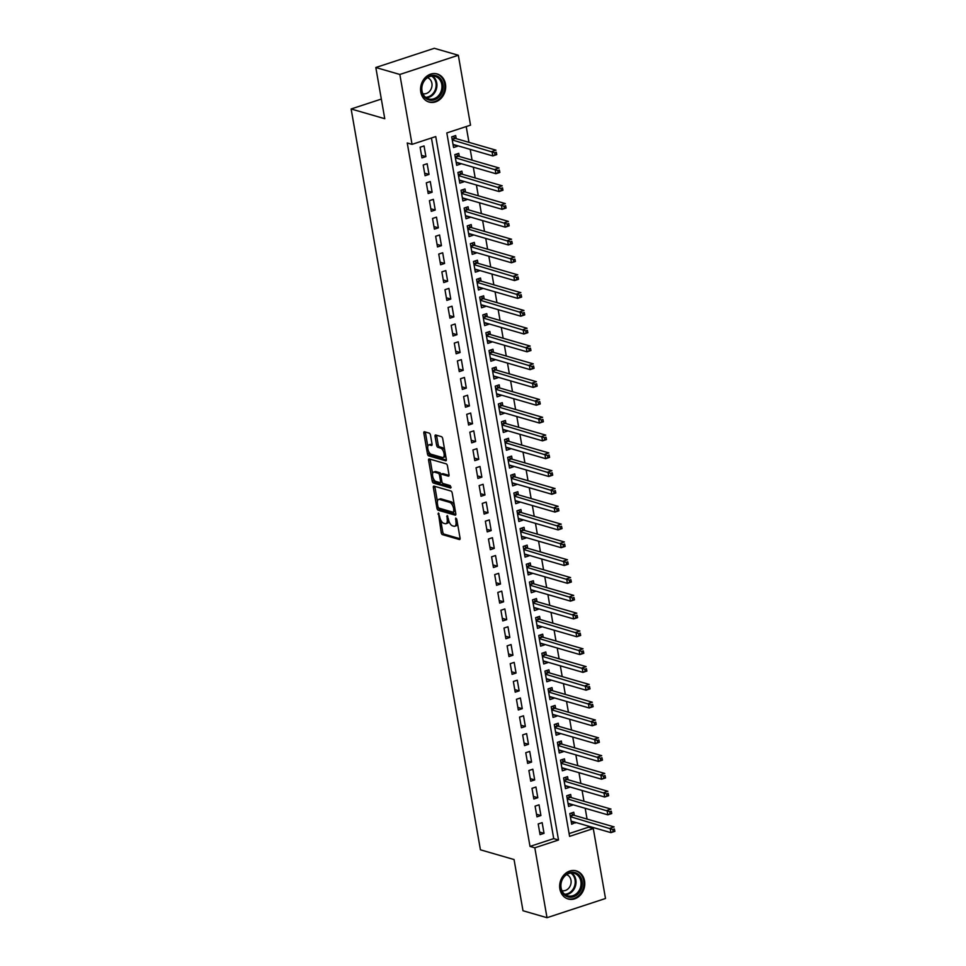 <?xml version="1.0" encoding="UTF-8"?>
<svg xmlns="http://www.w3.org/2000/svg" width="966" height="966" viewBox="0 0 966 966"><rect width="100%" height="100%" fill="white"/><g stroke="black" fill="none" stroke-linecap="round" stroke-linejoin="round"><path stroke-width="1.45" d="M438.407 512.994L441.196 532.604A1.835 0.845 -108.2 0 0 442.452 534.621L459.418 539.535A1.835 0.845 -108.2 0 0 459.695 539.535A1.835 0.845 -108.2 0 0 460.058 538.062L456.821 519.491L455.759 518.078L455.916 521.507A5.893 2.717 -108.2 0 1 454.745 526.241A5.893 2.717 -108.2 0 1 453.875 526.229L452.462 525.818A5.893 2.717 -108.2 0 1 448.465 519.358L447.173 515.542L447.149 518.971A5.893 2.717 -108.2 0 1 445.966 523.693A5.893 2.717 -108.2 0 1 445.109 523.693L443.696 523.282A5.893 2.717 -108.2 0 1 439.699 516.81L438.407 512.994M445.459 83.957A14.635 12.377 -73.9 0 1 441.39 98.013A14.635 12.377 -73.9 0 1 429.061 102.058A14.635 12.377 -73.9 0 1 420.802 92.06A14.635 12.377 -73.9 0 1 424.859 78.004A14.635 12.377 -73.9 0 1 437.2 73.959A14.635 12.377 -73.9 0 1 445.459 83.957M584.539 880.895A14.635 12.377 -73.9 0 1 580.481 894.951A14.635 12.377 -73.9 0 1 568.141 898.996A14.635 12.377 -73.9 0 1 559.882 888.998A14.635 12.377 -73.9 0 1 563.951 874.942A14.635 12.377 -73.9 0 1 576.279 870.885A14.635 12.377 -73.9 0 1 584.539 880.895M430.498 435.147A1.835 0.845 -108.2 0 0 429.254 433.13L424.497 431.754A1.835 0.845 -108.2 0 0 424.219 431.754A1.835 0.845 -108.2 0 0 423.857 433.227L427.455 453.851A1.835 0.845 -108.2 0 0 428.699 455.88L445.676 460.794A1.835 0.845 -108.2 0 0 445.942 460.794A1.835 0.845 -108.2 0 0 446.316 459.309L442.718 438.685A1.835 0.845 -108.2 0 0 441.474 436.668L435.714 435.002A1.835 0.845 -108.2 0 0 435.449 435.002A1.835 0.845 -108.2 0 0 435.074 436.475L436.62 445.302A1.835 0.845 -108.2 0 0 437.864 447.318L440.713 448.152A4.927 2.27 -108.2 0 1 443.901 452.837A4.927 2.27 -108.2 0 1 443.068 457.51A4.927 2.27 -108.2 0 1 442.356 457.498L431.174 454.262A4.927 2.27 -108.2 0 1 427.986 449.576A4.927 2.27 -108.2 0 1 428.819 444.915A4.927 2.27 -108.2 0 1 429.544 444.915L431.404 445.459A1.835 0.845 -108.2 0 0 431.681 445.459A1.835 0.845 -108.2 0 0 432.043 443.974L430.498 435.147M547.01 917.7L522.992 910.745L514.057 859.547L480.428 849.814L351.129 108.977L384.758 118.709L375.822 67.511L399.839 74.467L458.331 55.255L470.527 125.157L446.823 132.934L569.59 836.375L593.293 828.587L605.501 898.489L547.01 917.7L534.814 847.798L558.517 840.009L435.751 136.568L412.047 144.357L399.839 74.467M412.047 144.357L407.241 142.968L530.008 846.409L534.814 847.798M433.975 486.115A1.835 0.845 -108.2 0 0 433.71 486.115A1.835 0.845 -108.2 0 0 433.348 487.589L436.946 508.213A1.835 0.845 -108.2 0 0 438.19 510.241L455.167 515.156A1.835 0.845 -108.2 0 0 455.433 515.156A1.835 0.845 -108.2 0 0 455.807 513.683L452.209 493.046A1.835 0.845 -108.2 0 0 450.953 491.03L433.975 486.115M432.2 481.032L428.602 460.408A1.835 0.845 -108.2 0 1 428.964 458.935A1.835 0.845 -108.2 0 1 429.242 458.935L446.207 463.849A1.835 0.845 -108.2 0 1 447.463 465.866L448.997 474.692A1.835 0.845 -108.2 0 1 448.635 476.178A1.835 0.845 -108.2 0 1 448.369 476.166L441.474 474.173A1.835 0.845 -108.2 0 0 441.208 474.173A1.835 0.845 -108.2 0 0 440.846 475.658L441.86 481.515A1.835 0.845 -108.2 0 0 443.116 483.531L450.277 485.608L450.699 488.047L433.444 483.06A1.835 0.845 -108.2 0 1 432.2 481.032L433.782 480.513L433.456 478.677M457.437 145.685L453.126 144.948M456.206 138.657L455.662 135.542L451.714 136.834L453.573 147.52L457.534 146.228M460.54 163.483L456.23 162.759M459.321 156.468L458.765 153.352L454.817 154.645L456.689 165.331L460.637 164.027M463.644 181.294L459.345 180.57M462.424 174.278L461.881 171.151L457.932 172.455L459.792 183.142L463.74 181.837M466.759 199.105L462.448 198.38M465.527 192.077L464.984 188.962L461.036 190.266L462.895 200.952L466.856 199.648M469.862 216.915L465.564 216.179M468.643 209.888L468.099 206.772L464.139 208.076L466.01 218.751L469.959 217.459M472.978 234.726L468.667 233.989M471.746 227.698L471.203 224.583L467.254 225.875L469.114 236.561L473.074 235.269M476.081 252.537L471.77 251.8M474.861 245.509L474.306 242.394L470.357 243.686L472.229 254.372L476.178 253.08M479.184 270.335L474.886 269.611M477.965 263.32L477.421 260.204L473.473 261.496L475.332 272.183L479.281 270.878M482.3 288.146L477.989 287.421M481.068 281.13L480.525 278.003L476.576 279.307L478.436 289.993L482.396 288.689M485.403 305.956L481.104 305.232M484.183 298.929L483.64 295.813L479.679 297.117L481.551 307.804L485.5 306.5M488.518 323.767L484.207 323.03M487.287 316.739L486.743 313.624L482.795 314.928L484.654 325.602L488.615 324.31M491.622 341.578L487.311 340.841M490.402 334.55L489.847 331.435L485.898 332.727L487.77 343.413L491.718 342.121M494.725 359.388L490.426 358.652M493.505 352.361L492.962 349.245L489.013 350.537L490.873 361.224L494.821 359.932M497.84 377.187L493.529 376.462M496.609 370.171L496.065 367.056L492.117 368.348L493.976 379.034L497.937 377.73M500.943 394.997L496.645 394.273M499.724 387.97L499.18 384.854L495.22 386.159L497.092 396.845L501.04 395.541M504.059 412.808L499.748 412.084M502.827 405.78L502.284 402.665L498.335 403.969L500.195 414.655L504.155 413.351M507.162 430.619L502.851 429.882M505.942 423.591L505.387 420.476L501.439 421.78L503.31 432.454L507.259 431.162M510.265 448.429L505.967 447.693M509.046 441.402L508.502 438.286L504.554 439.578L506.413 450.265L510.362 448.973M513.381 466.24L509.07 465.503M512.149 459.212L511.606 456.097L507.657 457.389L509.517 468.075L513.477 466.783M516.484 484.038L512.185 483.314M515.264 477.023L514.721 473.908L510.76 475.2L512.632 485.886L516.581 484.582M519.599 501.849L515.289 501.125M518.368 494.821L517.824 491.706L513.876 493.01L515.735 503.697L519.696 502.392M522.703 519.66L518.392 518.935M521.483 512.632L520.928 509.517L516.979 510.821L518.851 521.507L522.799 520.203M525.806 537.47L521.507 536.734M524.586 530.443L524.043 527.327L520.094 528.631L521.954 539.306L525.902 538.014M528.921 555.281L524.61 554.544M527.69 548.253L527.146 545.138L523.198 546.43L525.057 557.116L529.018 555.824M532.024 573.092L527.726 572.355M530.805 566.064L530.262 562.949L526.301 564.241L528.173 574.927L532.121 573.635M535.14 590.89L530.829 590.166M533.908 583.875L533.365 580.759L529.416 582.051L531.276 592.738L535.236 591.433M538.243 608.701L533.932 607.976M537.024 601.673L536.468 598.558L532.52 599.862L534.391 610.548L538.34 609.244M541.346 626.511L537.048 625.787M540.127 619.484L539.583 616.368L535.635 617.672L537.494 628.359L541.443 627.055M544.462 644.322L540.151 643.585M543.23 637.294L542.687 634.179L538.738 635.483L540.598 646.157L544.558 644.865M547.565 662.133L543.266 661.396M546.345 655.105L545.802 651.99L541.841 653.282L543.713 663.968L547.662 662.676M550.68 679.931L546.37 679.207M549.449 672.916L548.905 669.8L544.957 671.092L546.816 681.779L550.777 680.487M553.784 697.742L549.473 697.017M552.564 690.726L552.009 687.611L548.06 688.903L549.932 699.589L553.88 698.285M556.887 715.552L552.588 714.828M555.667 708.525L555.124 705.409L551.175 706.714L553.035 717.4L556.984 716.096M560.002 733.363L555.692 732.639M558.771 726.335L558.227 723.22L554.279 724.524L556.138 735.211L560.099 733.906M563.106 751.174L558.807 750.437M561.886 744.146L561.343 741.031L557.382 742.335L559.254 753.009L563.202 751.717M566.221 768.984L561.91 768.248M564.989 761.957L564.446 758.841L560.497 760.133L562.357 770.82L566.317 769.528M569.324 786.783L565.013 786.058M568.105 779.767L567.549 776.652L563.601 777.944L565.472 788.63L569.421 787.338M572.427 804.593L568.129 803.869M571.208 797.578L570.665 794.463L566.716 795.755L568.576 806.441L572.524 805.137M538.207 823.95L540.066 834.636L544.027 833.332L542.155 822.646L538.207 823.95M535.092 806.139L536.963 816.825L540.912 815.521L539.052 804.835L535.092 806.139M531.988 788.328L533.848 799.015L537.808 797.723L535.937 787.036L531.988 788.328M528.885 770.518L530.745 781.204L534.693 779.912L532.834 769.226L528.885 770.518M525.77 752.707L527.641 763.394L531.59 762.102L529.73 751.415L525.77 752.707M522.666 734.909L524.526 745.595L528.487 744.291L526.615 733.605L522.666 734.909M519.551 717.098L521.423 727.784L525.371 726.48L523.512 715.794L519.551 717.098M516.448 699.287L518.307 709.974L522.268 708.67L520.396 697.995L516.448 699.287M513.344 681.477L515.204 692.163L519.153 690.871L517.293 680.185L513.344 681.477M510.229 663.666L512.101 674.353L516.049 673.06L514.19 662.374L510.229 663.666M507.126 645.868L508.985 656.542L512.946 655.25L511.074 644.563L507.126 645.868M504.01 628.057L505.882 638.743L509.831 637.439L507.971 626.753L504.01 628.057M500.907 610.246L502.767 620.933L506.727 619.629L504.856 608.942L500.907 610.246M497.804 592.436L499.663 603.122L503.612 601.818L501.752 591.144L497.804 592.436M494.689 574.625L496.56 585.311L500.509 584.019L498.649 573.333L494.689 574.625M491.585 556.814L493.445 567.501L497.405 566.209L495.534 555.522L491.585 556.814M488.47 539.016L490.342 549.69L494.29 548.398L492.431 537.712L488.47 539.016M485.367 521.205L487.226 531.892L491.187 530.588L489.315 519.901L485.367 521.205M482.263 503.395L484.123 514.081L488.072 512.777L486.212 502.091L482.263 503.395M479.148 485.584L481.02 496.27L484.968 494.966L483.109 484.292L479.148 485.584M476.045 467.773L477.904 478.46L481.865 477.168L479.993 466.481L476.045 467.773M472.929 449.963L474.801 460.649L478.75 459.357L476.89 448.671L472.929 449.963M469.826 432.164L471.686 442.839L475.646 441.547L473.775 430.86L469.826 432.164M466.723 414.354L468.582 425.04L472.531 423.736L470.671 413.05L466.723 414.354M463.608 396.543L465.479 407.229L469.428 405.925L467.568 395.239L463.608 396.543M460.504 378.732L462.364 389.419L466.324 388.115L464.453 377.44L460.504 378.732M457.389 360.922L459.261 371.608L463.209 370.316L461.35 359.63L457.389 360.922M454.286 343.111L456.145 353.798L460.106 352.505L458.234 341.819L454.286 343.111M451.182 325.313L453.042 335.987L456.99 334.695L455.131 324.008L451.182 325.313M448.067 307.502L449.939 318.188L453.887 316.884L452.028 306.198L448.067 307.502M444.964 289.691L446.823 300.378L450.784 299.074L448.912 288.387L444.964 289.691M441.848 271.881L443.72 282.567L447.669 281.263L445.809 270.589L441.848 271.881M438.745 254.07L440.605 264.756L444.565 263.464L442.694 252.778L438.745 254.07M435.642 236.259L437.501 246.946L441.45 245.654L439.59 234.967L435.642 236.259M432.526 218.461L434.398 229.135L438.347 227.843L436.487 217.157L432.526 218.461M429.423 200.65L431.283 211.337L435.243 210.033L433.372 199.346L429.423 200.65M426.308 182.84L428.18 193.526L432.128 192.222L430.268 181.536L426.308 182.84M423.205 165.029L425.076 175.715L429.025 174.411L427.153 163.737L423.205 165.029M530.008 846.409L553.723 838.621L431.44 137.993M425.909 156.613L424.05 145.926L420.101 147.218L421.961 157.905L425.909 156.613L421.514 155.333M569.095 833.573L588.499 827.198L588.306 826.099M587.074 819.071L585.191 808.288M583.971 801.273L582.087 790.478M580.856 783.462L578.984 772.679M577.753 765.652L575.869 754.869M574.649 747.841L572.766 737.058M571.534 730.03L569.65 719.247M568.431 712.22L566.547 701.437M565.315 694.421L563.444 683.626M562.212 676.611L560.328 665.828M559.109 658.8L557.225 648.017M555.993 640.989L554.11 630.206M552.89 623.179L551.006 612.396M549.775 605.368L547.903 594.585M546.671 587.57L544.788 576.774M543.568 569.759L541.685 558.976M540.453 551.948L538.569 541.165M537.35 534.138L535.466 523.355M534.234 516.327L532.363 505.544M531.131 498.516L529.247 487.733M528.028 480.718L526.144 469.923M524.912 462.907L523.029 452.124M521.809 445.097L519.925 434.314M518.694 427.286L516.822 416.503M515.59 409.475L513.707 398.692M512.487 391.665L510.603 380.882M509.372 373.866L507.488 363.071M506.269 356.056L504.385 345.273M503.153 338.245L501.282 327.462M500.05 320.434L498.166 309.651M496.947 302.624L495.063 291.841M493.831 284.813L491.948 274.03M490.728 267.014L488.844 256.219M487.613 249.204L485.741 238.421M484.509 231.393L482.626 220.61M481.406 213.583L479.522 202.8M478.291 195.772L476.407 184.989M475.187 177.961L473.304 167.178M472.072 160.163L470.2 149.368M468.969 142.352L466.216 126.57M574.311 815.376L573.768 812.261L569.819 813.565L571.679 824.252L575.543 822.404M381.329 99.063L351.129 108.977M375.822 67.511L434.314 48.3L458.331 55.255M588.499 827.198L593.293 828.587M553.723 838.621L558.517 840.009M575.639 822.947L571.232 821.68M544.027 833.332L539.62 832.064M540.912 815.521L536.516 814.253M537.808 797.723L533.401 796.443M534.693 779.912L530.298 778.632M531.59 762.102L527.195 760.822M528.487 744.291L524.079 743.023M525.371 726.48L520.976 725.212M522.268 708.67L517.861 707.402M519.153 690.871L514.757 689.591M516.049 673.06L511.654 671.781M512.946 655.25L508.539 653.97M509.831 637.439L505.435 636.171M506.727 619.629L502.32 618.361M503.612 601.818L499.217 600.55M500.509 584.019L496.113 582.74M497.405 566.209L492.998 564.929M494.29 548.398L489.895 547.118M491.187 530.588L486.779 529.32M488.072 512.777L483.676 511.509M484.968 494.966L480.573 493.698M481.865 477.168L477.458 475.888M478.75 459.357L474.354 458.077M475.646 441.547L471.239 440.267M472.531 423.736L468.136 422.468M469.428 405.925L465.032 404.657M466.324 388.115L461.917 386.847M463.209 370.316L458.814 369.036M460.106 352.505L455.698 351.226M456.99 334.695L452.595 333.415M453.887 316.884L449.492 315.616M450.784 299.074L446.377 297.806M447.669 281.263L443.273 279.995M444.565 263.464L440.158 262.184M441.45 245.654L437.055 244.374M438.347 227.843L433.951 226.563M435.243 210.033L430.836 208.765M432.128 192.222L427.733 190.954M429.025 174.411L424.617 173.143M445.966 523.693L447.548 523.174A5.893 2.717 -108.2 0 0 448.84 520.891M454.745 526.241L456.314 525.721A5.893 2.717 -108.2 0 0 457.57 523.777M440.641 519.853L442.778 532.085A1.835 0.845 -108.2 0 0 444.022 534.101L460.106 538.762M438.576 507.971A1.835 0.845 -108.2 0 0 439.772 509.722L455.843 514.371M434.881 486.381A1.835 0.845 -108.2 0 0 434.917 487.069L437.417 501.366M437.924 506.679L438.805 508.092L453.706 512.403L453.706 508.84A5.893 2.717 -108.2 0 0 449.709 502.368L439.53 499.422A5.893 2.717 -108.2 0 0 438.661 499.422A5.893 2.717 -108.2 0 0 437.489 504.143L437.924 506.679M454.334 505.278A5.893 2.717 -108.2 0 0 451.291 501.849L449.709 502.368M438.661 499.422L440.242 498.903A5.893 2.717 -108.2 0 1 441.112 498.903L451.291 501.849M432.587 473.666L430.184 459.888L428.602 460.408M430.136 459.2A1.835 0.845 -108.2 0 0 430.184 459.888M449.045 475.393L443.056 473.654A1.835 0.845 -108.2 0 0 442.79 473.654A1.835 0.845 -108.2 0 0 442.573 473.823M451.182 487.214L435.026 482.541L433.444 483.06M434.338 472.108A4.927 2.27 -108.2 0 0 433.613 472.108A4.927 2.27 -108.2 0 0 432.78 476.781A4.927 2.27 -108.2 0 0 435.968 481.466L439.904 482.602A1.835 0.845 -108.2 0 0 440.17 482.602A1.835 0.845 -108.2 0 0 440.544 481.128L439.518 475.272A1.835 0.845 -108.2 0 0 438.274 473.255L434.338 472.108L435.92 471.589A4.927 2.27 -108.2 0 0 435.195 471.589L433.613 472.108M441.003 474.33A1.835 0.845 -108.2 0 0 439.856 472.736L438.274 473.255M435.92 471.589L439.856 472.736M433.782 480.513A1.835 0.845 -108.2 0 0 435.026 482.541M428.819 444.915L430.401 444.396A4.927 2.27 -108.2 0 1 431.126 444.396L432.092 444.674M443.068 457.51L444.65 456.99A4.927 2.27 -108.2 0 0 445.664 455.554M444.734 450.277A4.927 2.27 -108.2 0 0 442.295 447.632L440.713 448.152M436.62 435.255A1.835 0.845 -108.2 0 0 436.656 435.956L438.202 444.783A1.835 0.845 -108.2 0 0 439.445 446.799L442.295 447.632M428.735 451.629L429.037 453.332A1.835 0.845 -108.2 0 0 430.281 455.36L446.352 460.009M425.39 432.007A1.835 0.845 -108.2 0 0 425.438 432.708L427.817 446.352M571.135 821.136L610.923 832.644L610.138 828.188L614.086 826.896L573.55 815.159A1.872 0.869 71.8 0 1 573.164 814.93L571.184 813.118M614.388 828.985L614.871 831.352L610.923 832.644L614.702 830.76L614.388 828.985L612.806 829.504L613.12 831.279M612.806 829.504L570.363 816.681M582.112 881.221A12.667 10.711 -73.9 0 1 573.538 896.738A12.667 10.711 -73.9 0 1 560.775 888.225A12.667 10.711 -73.9 0 1 569.348 872.696A12.667 10.711 -73.9 0 1 582.112 881.221M561.089 887.826A11.725 9.914 106.1 0 0 567.706 895.844A11.725 9.914 106.1 0 0 577.583 892.596A11.725 9.914 106.1 0 0 580.844 881.342A11.725 9.914 106.1 0 0 574.227 873.324A11.725 9.914 106.1 0 0 564.349 876.56A11.725 9.914 106.1 0 0 561.089 887.826M561.946 890.652A8.344 7.064 106.1 0 0 570.991 880.243A8.344 7.064 106.1 0 0 566.583 874.628M566.619 898.428A14.538 12.292 106.1 0 0 567.404 898.682A14.538 12.292 106.1 0 0 579.66 894.661A14.538 12.292 106.1 0 0 583.693 880.702A14.538 12.292 106.1 0 0 575.482 870.752A14.538 12.292 106.1 0 0 574.685 870.559M439.506 96.443A12.667 10.711 -73.9 0 1 424.171 96.829A12.667 10.711 -73.9 0 1 425.209 79.127A12.667 10.711 -73.9 0 1 440.544 78.741A12.667 10.711 -73.9 0 1 439.506 96.443M425.257 79.635A11.725 9.914 106.1 0 0 428.614 98.906A11.725 9.914 106.1 0 0 438.504 95.67A11.725 9.914 106.1 0 0 435.135 76.386A11.725 9.914 106.1 0 0 425.257 79.635M422.866 93.714A8.344 7.064 106.1 0 0 429.58 91.323A8.344 7.064 106.1 0 0 427.503 77.703M427.54 101.49A14.538 12.292 106.1 0 0 428.312 101.756A14.538 12.292 106.1 0 0 440.568 97.723A14.538 12.292 106.1 0 0 436.403 73.827A14.538 12.292 106.1 0 0 435.606 73.621M568.032 803.326L607.807 814.833L607.034 810.389L610.983 809.085L570.435 797.348A1.872 0.869 71.8 0 1 570.061 797.119L568.08 795.308M611.285 811.174L611.756 813.541L607.807 814.833L611.587 812.949L611.285 811.174L609.703 811.694L610.005 813.469M609.703 811.694L567.259 798.87M564.929 785.515L604.704 797.022L603.919 792.579L607.88 791.275L567.332 779.538A1.872 0.869 71.8 0 1 566.945 779.308L564.965 777.497M608.169 793.364L608.652 795.73L604.704 797.022L608.483 795.151L608.169 793.364L606.588 793.883L606.902 795.67M606.588 793.883L564.144 781.059M561.814 767.704L601.589 779.224L600.816 774.768L604.764 773.464L564.216 761.739A1.872 0.869 71.8 0 1 563.842 761.498L561.862 759.687M605.066 775.553L605.549 777.92L601.589 779.224L605.38 777.34L605.066 775.553L603.484 776.072L603.798 777.859M603.484 776.072L561.041 763.249M558.71 749.894L598.485 761.413L597.712 756.958L601.661 755.666L561.113 743.929A1.872 0.869 71.8 0 1 560.727 743.687L558.759 741.876M601.951 757.742L602.434 760.109L598.485 761.413L602.265 759.53L601.951 757.742L600.381 758.262L600.683 760.049M600.381 758.262L557.925 745.45M555.595 732.083L595.382 743.603L594.597 739.147L598.546 737.855L558.01 726.118A1.872 0.869 71.8 0 1 557.624 725.889L555.643 724.077M598.848 739.944L599.331 742.311L595.382 743.603L599.162 741.719L598.848 739.944L597.266 740.463L597.58 742.238M597.266 740.463L554.822 727.639M552.492 714.285L592.267 725.792L591.494 721.336L595.442 720.044L554.895 708.307A1.872 0.869 71.8 0 1 554.52 708.078L552.54 706.267M595.744 722.133L596.215 724.5L592.267 725.792L596.046 723.908L595.744 722.133L594.162 722.653L594.464 724.428M594.162 722.653L551.719 709.829M549.388 696.474L589.163 707.981L588.379 703.538L592.339 702.234L551.791 690.497A1.872 0.869 71.8 0 1 551.405 690.267L549.425 688.456M592.629 704.323L593.112 706.689L589.163 707.981L592.943 706.098L592.629 704.323L591.047 704.842L591.361 706.617M591.047 704.842L548.603 692.018M546.273 678.663L586.048 690.183L585.275 685.727L589.224 684.423L548.676 672.686A1.872 0.869 71.8 0 1 548.302 672.457L546.321 670.645M589.526 686.512L590.009 688.879L586.048 690.183L589.84 688.299L589.526 686.512L587.944 687.031L588.258 688.818M587.944 687.031L545.5 674.208M543.17 660.853L582.945 672.372L582.172 667.917L586.12 666.612L545.573 654.888A1.872 0.869 71.8 0 1 545.186 654.646L543.218 652.835M586.41 668.701L586.893 671.068L582.945 672.372L586.724 670.489L586.41 668.701L584.841 669.221L585.142 671.008M584.841 669.221L542.385 656.397M540.054 643.042L579.841 654.562L579.057 650.106L583.005 648.814L542.469 637.077A1.872 0.869 71.8 0 1 542.083 636.836L540.103 635.024M583.307 650.891L583.79 653.258L579.841 654.562L583.621 652.678L583.307 650.891L581.725 651.41L582.039 653.197M581.725 651.41L539.282 638.598M536.951 625.243L576.726 636.751L575.953 632.295L579.902 631.003L539.354 619.266A1.872 0.869 71.8 0 1 538.98 619.037L536.999 617.226M580.204 633.092L580.675 635.459L576.726 636.751L580.506 634.867L580.204 633.092L578.622 633.611L578.924 635.387M578.622 633.611L536.178 620.788M533.848 607.433L573.623 618.94L572.838 614.485L576.799 613.193L536.251 601.456A1.872 0.869 71.8 0 1 535.864 601.226L533.884 599.415M577.088 615.282L577.571 617.648L573.623 618.94L577.402 617.057L577.088 615.282L575.507 615.801L575.821 617.576M575.507 615.801L533.063 602.977M530.732 589.622L570.508 601.13L569.735 596.686L573.683 595.382L533.135 583.645A1.872 0.869 71.8 0 1 532.761 583.416L530.781 581.604M573.985 597.471L574.468 599.838L570.508 601.13L574.299 599.246L573.985 597.471L572.403 597.99L572.717 599.765M572.403 597.99L529.96 585.167M527.629 571.812L567.404 583.331L566.631 578.875L570.58 577.571L530.032 565.835A1.872 0.869 71.8 0 1 529.646 565.605L527.678 563.794M570.87 579.66L571.353 582.027L567.404 583.331L571.184 581.447L570.87 579.66L569.3 580.18L569.602 581.967M569.3 580.18L526.844 567.356M524.514 554.001L564.301 565.521L563.516 561.065L567.465 559.761L526.929 548.036A1.872 0.869 71.8 0 1 526.542 547.794L524.562 545.983M567.766 561.85L568.25 564.216L564.301 565.521L568.08 563.637L567.766 561.85L566.185 562.369L566.499 564.156M566.185 562.369L523.741 549.545M521.411 536.19L561.186 547.71L560.413 543.254L564.361 541.962L523.813 530.225A1.872 0.869 71.8 0 1 523.439 529.984L521.459 528.173M564.663 544.039L565.134 546.406L561.186 547.71L564.965 545.826L564.663 544.039L563.081 544.558L563.383 546.345M563.081 544.558L520.638 531.747M518.307 518.392L558.082 529.899L557.297 525.444L561.258 524.152L520.71 512.415A1.872 0.869 71.8 0 1 520.324 512.185L518.344 510.374M561.548 526.241L562.031 528.607L558.082 529.899L561.862 528.016L561.548 526.241L559.966 526.76L560.28 528.535M559.966 526.76L517.522 513.936M515.192 500.581L554.967 512.089L554.194 507.633L558.143 506.341L517.595 494.604A1.872 0.869 71.8 0 1 517.221 494.375L515.24 492.563M558.445 508.43L558.928 510.797L554.967 512.089L558.759 510.205L558.445 508.43L556.863 508.949L557.177 510.724M556.863 508.949L514.419 496.126M512.089 482.771L551.864 494.278L551.091 489.834L555.039 488.53L514.492 476.793A1.872 0.869 71.8 0 1 514.105 476.564L512.137 474.753M555.329 490.619L555.812 492.986L551.864 494.278L555.643 492.394L555.329 490.619L553.76 491.139L554.061 492.914M553.76 491.139L511.304 478.315M508.973 464.96L548.76 476.48L547.976 472.024L551.924 470.72L511.388 458.983A1.872 0.869 71.8 0 1 511.002 458.753L509.022 456.942M552.226 472.809L552.709 475.175L548.76 476.48L552.54 474.596L552.226 472.809L550.644 473.328L550.958 475.115M550.644 473.328L508.201 460.504M505.87 447.149L545.645 458.669L544.872 454.213L548.821 452.909L508.273 441.184A1.872 0.869 71.8 0 1 507.899 440.943L505.918 439.132M549.123 454.998L549.594 457.365L545.645 458.669L549.425 456.785L549.123 454.998L547.541 455.517L547.843 457.304M547.541 455.517L505.097 442.694M502.767 429.339L542.542 440.858L541.757 436.403L545.718 435.111L505.17 423.374A1.872 0.869 71.8 0 1 504.783 423.132L502.803 421.321M546.007 437.187L546.49 439.554L542.542 440.858L546.321 438.975L546.007 437.187L544.426 437.707L544.739 439.494M544.426 437.707L501.982 424.895M499.651 411.54L539.426 423.048L538.654 418.592L542.602 417.3L502.054 405.563A1.872 0.869 71.8 0 1 501.68 405.334L499.7 403.522M542.904 419.389L543.387 421.756L539.426 423.048L543.218 421.164L542.904 419.389L541.322 419.908L541.636 421.683M541.322 419.908L498.879 407.084M496.548 393.73L536.323 405.237L535.55 400.781L539.499 399.489L498.951 387.752A1.872 0.869 71.8 0 1 498.577 387.523L496.596 385.712M539.789 401.578L540.272 403.945L536.323 405.237L540.103 403.353L539.789 401.578L538.219 402.098L538.521 403.873M538.219 402.098L495.763 389.274M493.433 375.919L533.22 387.426L532.435 382.983L536.384 381.679L495.848 369.942A1.872 0.869 71.8 0 1 495.461 369.712L493.481 367.901M536.685 383.768L537.168 386.134L533.22 387.426L536.999 385.543L536.685 383.768L535.104 384.287L535.418 386.062M535.104 384.287L492.66 371.463M490.33 358.108L530.105 369.628L529.332 365.172L533.28 363.868L492.732 352.131A1.872 0.869 71.8 0 1 492.358 351.902L490.378 350.09M533.582 365.957L534.053 368.324L530.105 369.628L533.884 367.744L533.582 365.957L532 366.476L532.302 368.263M532 366.476L489.557 353.653M487.226 340.298L527.001 351.817L526.216 347.362L530.177 346.07L489.629 334.333A1.872 0.869 71.8 0 1 489.243 334.091L487.262 332.28M530.467 348.146L530.95 350.513L527.001 351.817L530.781 349.934L530.467 348.146L528.885 348.666L529.199 350.453M528.885 348.666L486.441 335.842M484.111 322.487L523.886 334.007L523.113 329.551L527.062 328.259L486.514 316.522A1.872 0.869 71.8 0 1 486.14 316.28L484.159 314.469M527.364 330.336L527.847 332.702L523.886 334.007L527.678 332.123L527.364 330.336L525.782 330.855L526.096 332.642M525.782 330.855L483.338 318.043M481.008 304.688L520.783 316.196L520.01 311.74L523.958 310.448L483.411 298.711A1.872 0.869 71.8 0 1 483.036 298.482L481.056 296.671M524.248 312.537L524.731 314.904L520.783 316.196L524.562 314.312L524.248 312.537L522.678 313.056L522.98 314.831M522.678 313.056L480.223 300.233M477.892 286.878L517.679 298.385L516.895 293.942L520.843 292.638L480.307 280.901A1.872 0.869 71.8 0 1 479.921 280.671L477.941 278.86M521.145 294.727L521.628 297.093L517.679 298.385L521.459 296.502L521.145 294.727L519.563 295.246L519.877 297.021M519.563 295.246L477.119 282.422M474.789 269.067L514.564 280.575L513.791 276.131L517.74 274.827L477.192 263.09A1.872 0.869 71.8 0 1 476.818 262.861L474.837 261.049M518.042 276.916L518.513 279.283L514.564 280.575L518.344 278.691L518.042 276.916L516.46 277.435L516.762 279.21M516.46 277.435L474.016 264.612M471.686 251.257L511.461 262.776L510.676 258.32L514.636 257.016L474.089 245.279A1.872 0.869 71.8 0 1 473.702 245.05L471.722 243.239M514.926 259.105L515.409 261.472L511.461 262.776L515.24 260.892L514.926 259.105L513.344 259.625L513.658 261.412M513.344 259.625L470.901 246.801M468.57 233.446L508.345 244.966L507.573 240.51L511.521 239.218L470.973 227.481A1.872 0.869 71.8 0 1 470.599 227.239L468.619 225.428M511.823 241.295L512.306 243.661L508.345 244.966L512.137 243.082L511.823 241.295L510.241 241.814L510.555 243.601M510.241 241.814L467.798 229.002M465.467 215.635L505.242 227.155L504.469 222.699L508.418 221.407L467.87 209.67A1.872 0.869 71.8 0 1 467.496 209.429L465.515 207.618M508.708 223.484L509.191 225.851L505.242 227.155L509.022 225.271L508.708 223.484L507.138 224.003L507.44 225.79M507.138 224.003L464.682 211.192M462.352 197.837L502.139 209.344L501.354 204.889L505.303 203.597L464.767 191.86A1.872 0.869 71.8 0 1 464.38 191.63L462.4 189.819M505.604 205.686L506.087 208.052L502.139 209.344L505.918 207.461L505.604 205.686L504.023 206.205L504.337 207.98M504.023 206.205L461.579 193.381M459.248 180.026L499.024 191.534L498.251 187.09L502.199 185.786L461.651 174.049A1.872 0.869 71.8 0 1 461.277 173.82L459.297 172.008M502.501 187.875L502.972 190.242L499.024 191.534L502.803 189.65L502.501 187.875L500.919 188.394L501.221 190.169M500.919 188.394L458.476 175.571M456.145 162.216L495.92 173.723L495.135 169.279L499.096 167.975L458.548 156.238A1.872 0.869 71.8 0 1 458.162 156.009L456.181 154.198M499.386 170.064L499.869 172.431L495.92 173.723L499.7 171.839L499.386 170.064L497.804 170.584L498.118 172.359M497.804 170.584L455.36 157.76M453.03 144.405L492.805 155.924L492.032 151.469L495.981 150.165L455.433 138.428A1.872 0.869 71.8 0 1 455.058 138.198L453.078 136.387M496.283 152.254L496.765 154.62L492.805 155.924L496.596 154.041L496.283 152.254L494.701 152.773L495.015 154.56M494.701 152.773L452.257 139.949M439.035 513.67L437.96 514.033M456.58 518.754L455.493 519.104M447.801 516.218L446.727 516.568M448.333 518.585L447.149 518.971M457.099 521.121L455.916 521.507M444.022 534.101L442.452 534.621M442.778 532.085L441.196 532.604M439.772 509.722L438.19 510.241M438.371 507.742L436.946 508.213M434.917 487.069L433.348 487.589M455.336 510.978L454.153 511.376M454.889 508.454L453.706 508.84M441.112 498.903L439.53 499.422M443.056 473.654L441.474 474.173M441.728 480.742L440.544 481.128M440.81 474.849L439.518 475.272M431.126 444.396L429.544 444.915M439.445 446.799L437.864 447.318M438.202 444.783L436.62 445.302M436.656 435.956L435.074 436.475M430.281 455.36L428.699 455.88M429.037 453.332L427.455 453.851M425.438 432.708L423.857 433.227M573.55 815.159L570.29 816.234M573.164 814.93L570.23 815.896M571.606 872.986A11.725 9.914 -73.9 0 1 575.845 879.893A11.725 9.914 -73.9 0 1 565.315 894.721M564.627 894.214A11.338 9.588 106.1 0 0 575.036 879.857A11.338 9.588 106.1 0 0 570.749 873.059M432.514 76.06A11.725 9.914 -73.9 0 1 433.493 94.221A11.725 9.914 -73.9 0 1 426.235 97.783M425.547 97.276A11.338 9.588 106.1 0 0 432.804 93.811A11.338 9.588 106.1 0 0 431.669 76.121M570.435 797.348L567.175 798.423M570.061 797.119L567.114 798.085M567.332 779.538L564.072 780.613M566.945 779.308L564.011 780.274M564.216 761.739L560.956 762.802M563.842 761.498L560.896 762.464M561.113 743.929L557.853 744.991M560.727 743.687L557.793 744.653M558.01 726.118L554.75 727.193M557.624 725.889L554.689 726.855M554.895 708.307L551.634 709.382M554.52 708.078L551.574 709.044M551.791 690.497L548.531 691.571M551.405 690.267L548.471 691.233M548.676 672.686L545.416 673.761M548.302 672.457L545.355 673.423M545.573 654.888L542.312 655.95M545.186 654.646L542.252 655.612M542.469 637.077L539.209 638.14M542.083 636.836L539.149 637.802M539.354 619.266L536.094 620.341M538.98 619.037L536.033 620.003M536.251 601.456L532.99 602.53M535.864 601.226L532.93 602.192M533.135 583.645L529.875 584.72M532.761 583.416L529.815 584.382M530.032 565.835L526.772 566.909M529.646 565.605L526.712 566.571M526.929 548.036L523.669 549.099M526.542 547.794L523.608 548.76M523.813 530.225L520.553 531.288M523.439 529.984L520.493 530.95M520.71 512.415L517.45 513.489M520.324 512.185L517.39 513.151M517.595 494.604L514.335 495.679M517.221 494.375L514.274 495.341M514.492 476.793L511.231 477.868M514.105 476.564L511.171 477.53M511.388 458.983L508.128 460.058M511.002 458.753L508.068 459.719M508.273 441.184L505.013 442.247M507.899 440.943L504.952 441.909M505.17 423.374L501.909 424.436M504.783 423.132L501.849 424.098M502.054 405.563L498.794 406.638M501.68 405.334L498.734 406.3M498.951 387.752L495.691 388.827M498.577 387.523L495.63 388.489M495.848 369.942L492.588 371.016M495.461 369.712L492.527 370.678M492.732 352.131L489.472 353.206M492.358 351.902L489.412 352.868M489.629 334.333L486.369 335.395M489.243 334.091L486.309 335.057M486.514 316.522L483.254 317.585M486.14 316.28L483.193 317.246M483.411 298.711L480.15 299.786M483.036 298.482L480.09 299.448M480.307 280.901L477.047 281.975M479.921 280.671L476.987 281.637M477.192 263.09L473.932 264.165M476.818 262.861L473.871 263.827M474.089 245.279L470.828 246.354M473.702 245.05L470.768 246.016M470.973 227.481L467.713 228.544M470.599 227.239L467.653 228.205M467.87 209.67L464.61 210.733M467.496 209.429L464.549 210.395M464.767 191.86L461.507 192.934M464.38 191.63L461.446 192.596M461.651 174.049L458.391 175.124M461.277 173.82L458.331 174.786M458.548 156.238L455.288 157.313M458.162 156.009L455.228 156.975M455.433 138.428L452.173 139.502M455.058 138.198L452.112 139.164M442.79 473.654L441.208 474.173M441.752 482.082L440.17 482.602"/></g></svg>
